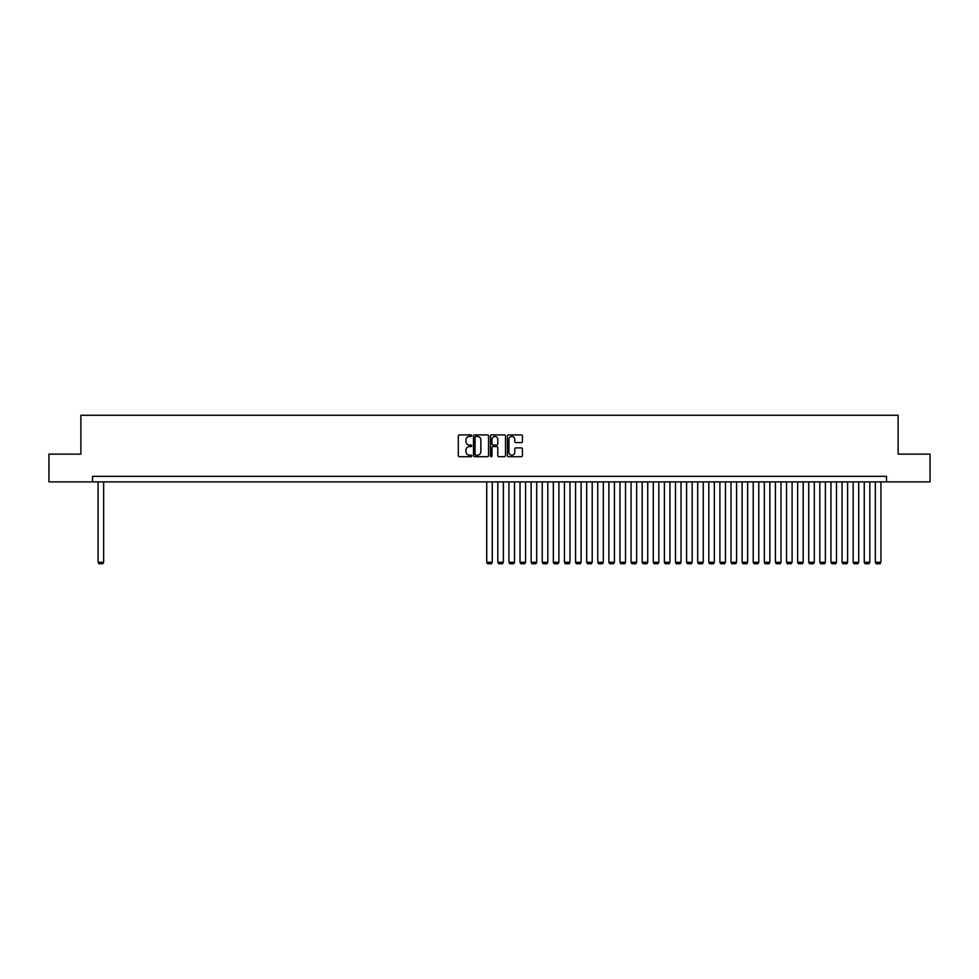 <?xml version="1.0" encoding="UTF-8"?>
<svg xmlns="http://www.w3.org/2000/svg" width="979" height="979" viewBox="0 0 979 979"><rect width="100%" height="100%" fill="white"/><g stroke="black" fill="none" stroke-linecap="round" stroke-linejoin="round"><path stroke-width="1.47" d="M471.731 435.667A0.759 0.759 0 0 0 470.972 434.909L459.396 434.909A1.089 1.089 0 0 0 458.307 435.998L458.307 455.614A1.089 1.089 0 0 0 459.396 456.703L470.972 456.703A0.759 0.759 0 0 0 471.731 455.945A0.759 0.759 0 0 0 470.972 455.174L469.467 455.174A3.488 3.488 0 0 1 465.98 451.686L465.98 450.059A3.488 3.488 0 0 1 469.467 446.571L470.972 446.571A0.759 0.759 0 0 0 471.731 445.8A0.759 0.759 0 0 0 470.972 445.041L469.467 445.041A3.488 3.488 0 0 1 465.98 441.553L465.98 439.926A3.488 3.488 0 0 1 469.467 436.438L470.972 436.438A0.759 0.759 0 0 0 471.731 435.667M521.354 442.594A1.089 1.089 0 0 0 522.443 441.505L522.443 435.998A1.089 1.089 0 0 0 521.354 434.909L508.493 434.909A1.089 1.089 0 0 0 507.403 435.998L507.403 455.614A1.089 1.089 0 0 0 508.493 456.703L521.354 456.703A1.089 1.089 0 0 0 522.443 455.614L522.443 448.969A1.089 1.089 0 0 0 521.354 447.88L515.847 447.88A1.089 1.089 0 0 0 514.758 448.969L514.758 452.261A2.913 2.913 0 0 1 511.846 455.174A2.913 2.913 0 0 1 508.933 452.261L508.933 439.351A2.913 2.913 0 0 1 511.846 436.438A2.913 2.913 0 0 1 514.758 439.351L514.758 441.505A1.089 1.089 0 0 0 515.847 442.594L521.354 442.594M92.528 481.888L48.95 481.888L48.95 454.134L80.878 454.134L80.878 415.267L898.122 415.267L898.122 454.134L930.05 454.134L930.05 481.888L886.472 481.888L886.472 476.345L92.528 476.345L92.528 481.888L886.472 481.888M488.545 435.998A1.089 1.089 0 0 0 487.456 434.909L474.595 434.909A1.089 1.089 0 0 0 473.506 435.998L473.506 455.614A1.089 1.089 0 0 0 474.595 456.703L487.456 456.703A1.089 1.089 0 0 0 488.545 455.614L488.545 435.998M491.544 434.909L504.405 434.909A1.089 1.089 0 0 1 505.494 435.998L505.494 455.614A1.089 1.089 0 0 1 504.405 456.703L498.898 456.703A1.089 1.089 0 0 1 497.809 455.614L497.809 447.66A1.089 1.089 0 0 0 496.72 446.571L493.073 446.571A1.089 1.089 0 0 0 491.984 447.66L491.984 455.945A0.759 0.759 0 0 1 491.213 456.703A0.759 0.759 0 0 1 490.455 455.945L490.455 435.998A1.089 1.089 0 0 1 491.544 434.909M475.794 436.438A0.759 0.759 0 0 0 475.035 437.197L475.035 454.415A0.759 0.759 0 0 0 475.794 455.174L477.373 455.174A3.488 3.488 0 0 0 480.86 451.686L480.86 439.926A3.488 3.488 0 0 0 477.373 436.438L475.794 436.438M497.809 439.4A2.913 2.913 0 0 0 494.897 436.487A2.913 2.913 0 0 0 491.984 439.4L491.984 443.952A1.089 1.089 0 0 0 493.073 445.041L496.72 445.041A1.089 1.089 0 0 0 497.809 443.952L497.809 439.4M103.639 481.888L103.639 562.289L98.084 562.289L98.084 481.888M103.639 562.289L102.807 563.733L98.916 563.733L98.084 562.289M492.278 481.888L492.278 562.289L486.722 562.289L486.722 481.888M492.278 562.289L491.446 563.733L487.554 563.733L486.722 562.289M503.377 481.888L503.377 562.289L497.834 562.289L497.834 481.888M503.377 562.289L502.545 563.733L498.666 563.733L497.834 562.289M514.489 481.888L514.489 562.289L508.933 562.289L508.933 481.888M514.489 562.289L513.657 563.733L509.765 563.733L508.933 562.289M525.588 481.888L525.588 562.289L520.033 562.289L520.033 481.888M525.588 562.289L524.756 563.733L520.865 563.733L520.033 562.289M536.688 481.888L536.688 562.289L531.144 562.289L531.144 481.888M536.688 562.289L535.856 563.733L531.976 563.733L531.144 562.289M547.799 481.888L547.799 562.289L542.244 562.289L542.244 481.888M547.799 562.289L546.967 563.733L543.076 563.733L542.244 562.289M558.899 481.888L558.899 562.289L553.343 562.289L553.343 481.888M558.899 562.289L558.067 563.733L554.175 563.733L553.343 562.289M569.998 481.888L569.998 562.289L564.455 562.289L564.455 481.888M569.998 562.289L569.166 563.733L565.287 563.733L564.455 562.289M581.11 481.888L581.11 562.289L575.554 562.289L575.554 481.888M581.11 562.289L580.278 563.733L576.386 563.733L575.554 562.289M592.209 481.888L592.209 562.289L586.666 562.289L586.666 481.888M592.209 562.289L591.377 563.733L587.498 563.733L586.666 562.289M603.321 481.888L603.321 562.289L597.765 562.289L597.765 481.888M603.321 562.289L602.489 563.733L598.597 563.733L597.765 562.289M614.42 481.888L614.42 562.289L608.865 562.289L608.865 481.888M614.42 562.289L613.588 563.733L609.697 563.733L608.865 562.289M625.52 481.888L625.52 562.289L619.976 562.289L619.976 481.888M625.52 562.289L624.688 563.733L620.808 563.733L619.976 562.289M636.631 481.888L636.631 562.289L631.076 562.289L631.076 481.888M636.631 562.289L635.799 563.733L631.908 563.733L631.076 562.289M647.731 481.888L647.731 562.289L642.175 562.289L642.175 481.888M647.731 562.289L646.899 563.733L643.007 563.733L642.175 562.289M658.83 481.888L658.83 562.289L653.287 562.289L653.287 481.888M658.83 562.289L657.998 563.733L654.119 563.733L653.287 562.289M669.942 481.888L669.942 562.289L664.386 562.289L664.386 481.888M669.942 562.289L669.11 563.733L665.218 563.733L664.386 562.289M681.041 481.888L681.041 562.289L675.486 562.289L675.486 481.888M681.041 562.289L680.209 563.733L676.33 563.733L675.486 562.289M692.153 481.888L692.153 562.289L686.597 562.289L686.597 481.888M692.153 562.289L691.309 563.733L687.429 563.733L686.597 562.289M703.252 481.888L703.252 562.289L697.697 562.289L697.697 481.888M703.252 562.289L702.42 563.733L698.529 563.733L697.697 562.289M714.352 481.888L714.352 562.289L708.808 562.289L708.808 481.888M714.352 562.289L713.52 563.733L709.64 563.733L708.808 562.289M725.463 481.888L725.463 562.289L719.908 562.289L719.908 481.888M725.463 562.289L724.631 563.733L720.74 563.733L719.908 562.289M736.563 481.888L736.563 562.289L731.007 562.289L731.007 481.888M736.563 562.289L735.731 563.733L731.839 563.733L731.007 562.289M747.662 481.888L747.662 562.289L742.119 562.289L742.119 481.888M747.662 562.289L746.83 563.733L742.951 563.733L742.119 562.289M758.774 481.888L758.774 562.289L753.218 562.289L753.218 481.888M758.774 562.289L757.942 563.733L754.05 563.733L753.218 562.289M769.873 481.888L769.873 562.289L764.318 562.289L764.318 481.888M769.873 562.289L769.041 563.733L765.162 563.733L764.318 562.289M780.985 481.888L780.985 562.289L775.429 562.289L775.429 481.888M780.985 562.289L780.141 563.733L776.261 563.733L775.429 562.289M792.084 481.888L792.084 562.289L786.529 562.289L786.529 481.888M792.084 562.289L791.252 563.733L787.361 563.733L786.529 562.289M803.184 481.888L803.184 562.289L797.64 562.289L797.64 481.888M803.184 562.289L802.352 563.733L798.472 563.733L797.64 562.289M814.295 481.888L814.295 562.289L808.74 562.289L808.74 481.888M814.295 562.289L813.463 563.733L809.572 563.733L808.74 562.289M825.395 481.888L825.395 562.289L819.839 562.289L819.839 481.888M825.395 562.289L824.563 563.733L820.671 563.733L819.839 562.289M836.494 481.888L836.494 562.289L830.951 562.289L830.951 481.888M836.494 562.289L835.662 563.733L831.783 563.733L830.951 562.289M847.606 481.888L847.606 562.289L842.05 562.289L842.05 481.888M847.606 562.289L846.774 563.733L842.882 563.733L842.05 562.289M858.705 481.888L858.705 562.289L853.15 562.289L853.15 481.888M858.705 562.289L857.873 563.733L853.982 563.733L853.15 562.289M869.817 481.888L869.817 562.289L864.261 562.289L864.261 481.888M869.817 562.289L868.973 563.733L865.093 563.733L864.261 562.289M880.916 481.888L880.916 562.289L875.361 562.289L875.361 481.888M880.916 562.289L880.084 563.733L876.193 563.733L875.361 562.289"/></g></svg>
